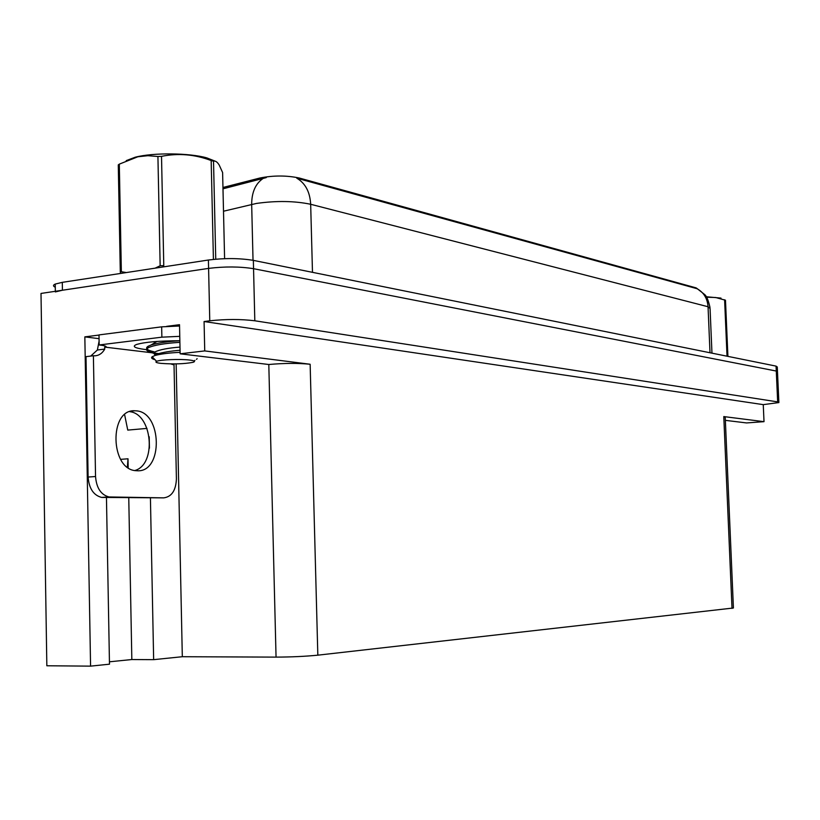 <?xml version="1.0" encoding="UTF-8"?>
<svg xmlns="http://www.w3.org/2000/svg" width="820" height="820" viewBox="0 0 820 820"><rect width="100%" height="100%" fill="white"/><g stroke="black" fill="none" stroke-linecap="round" stroke-linejoin="round"><path stroke-width="1.23" d="M106.456 497.566L109.48 664.19L90.569 666.137L46.843 665.768L41 293.437L208.598 268.386C224.782 266.408 239.768 266.51 253.554 268.693L776.284 371.05L777.493 371.87L776.284 371.05L253.554 268.693C239.768 266.51 224.782 266.408 208.598 268.386L62.433 290.239L55.35 291.92M99.056 338.67L84.839 336.877L98.994 335.062M166.624 326.35L179.518 324.699L180.133 353.799L268.806 364.51C284.068 363.127 297.844 363.034 310.144 364.254L204.733 350.919L180.133 353.799M725.362 420.352L746.579 422.935L764.014 421.664L723.783 416.58L725.228 417.267L733.418 607.999L317.832 655.17C305.46 656.4 291.531 657.045 276.053 657.117L182.317 656.717L176.156 363.895M763.256 404.639L204.077 321.532L209.766 320.805C225.992 319.082 241.008 319.082 254.815 320.784L777.668 401.892L778.877 402.569L763.256 404.639L764.014 421.664M90.569 666.137L84.839 336.877M204.733 350.919L204.077 321.532M182.317 656.717L153.647 659.659L150.429 498.211M149.435 448.191L149.209 436.773M106.426 496.243L106.446 497.289M109.439 661.801L131.835 659.536L153.647 659.659M222.958 187.483L259.837 178.032C273.419 175.347 286.58 175.347 299.32 178.032L696.118 287.882L697.656 288.968M146.995 428.399L127.756 430.1L124.619 414.694M127.366 467.092L128.012 458.79L120.632 459.354M131.835 659.536L128.761 497.894M128.186 467.687L128.012 458.79M711.965 353.154L710.069 308.525L708.049 306.741C707.424 298.408 703.745 292.391 697.031 288.702L296.789 178.186C305.358 183.26 309.981 191.952 310.667 204.272C294.544 200.921 276.494 200.633 256.527 203.421L223.501 211.222M266.285 177.591L222.989 188.815M55.278 287.226C52.941 286.17 52.921 285.124 55.227 284.079L62.299 282.346L208.403 260.022C224.588 258.003 239.563 258.126 253.349 260.37L776.058 366.12L777.268 366.97L777.473 371.45M137.022 470.752C163.539 472.894 162.268 411.558 135.853 410.83L134.828 410.779C108.886 408.883 110.126 469.85 136.11 470.69L137.022 470.752M129.744 411.671C152.469 413.905 156.845 464.55 134.839 470.516M179.857 340.741C159.162 340.823 144.73 342.073 136.55 344.482C131.784 346.44 134.603 348.1 144.986 349.463L146.575 349.648M170.734 363.906L174.024 364.9L176.413 478.89C175.9 490.473 171.677 496.797 163.754 497.863L109.019 496.951C100.973 494.839 96.483 488.033 95.54 476.522L93.398 355.757L86.008 356.649L88.109 477.045C89.042 488.515 93.531 495.3 101.598 497.412L109.019 496.951M158.66 353.584L154.027 353.03M151.843 352.764L104.714 347.096L104.745 349.084C102.428 353.143 99.312 355.378 95.397 355.788L93.398 355.757M163.754 497.863L101.598 497.412M90.712 356.085L97.375 349.996L99.097 341.13M179.549 326.011L161.663 326.842L98.994 334.909L99.169 344.974C103.935 345.486 106.282 346.132 106.19 346.911L104.714 347.096M161.663 326.842L161.878 337.163L179.764 336.343M104.745 349.084L97.375 349.996M161.878 337.163L99.169 344.974M706.389 296.758L720.975 298.101M727.032 356.208L724.614 299.997L715.716 297.516L706.676 297.199M724.614 299.997L725.485 300.233L727.914 356.382M724.326 299.741L725.485 300.233M126.229 160.628L135.197 157.225C152.94 152.51 189.563 152.889 206.865 157.901L215.301 161.232M121.35 271.717L120.304 272.291L118.275 164.902L119.31 164.133L121.35 271.717L126.321 272.558M155.113 268.16L160.156 265.762L157.922 156.497L147.887 155.697L137.852 156.774L119.31 164.133M157.922 156.497L161.519 156.353L163.774 265.629L160.156 265.762M213.415 259.386L211.171 160.556C194.822 154.355 178.268 152.961 161.519 156.353M211.171 160.556L213.518 161.191L215.742 259.161M179.887 342.329C164.687 343.293 154.119 345.107 148.184 347.762L146.698 349.115C146.032 350.632 148.471 352.036 154.027 353.328L157.45 354.004M179.683 340.741C167.762 341.458 158.291 342.862 151.259 344.933L148.153 346.235C144.884 348.315 146.831 350.16 153.996 351.76M160.884 363.362C156.333 362.809 154.908 362.132 156.63 361.323C160.074 359.652 180.574 358.873 189.748 360.072C194.607 360.708 195.724 361.446 193.079 362.307C184.408 363.967 173.676 364.316 160.884 363.362M155.093 359.755C151.823 358.842 150.839 357.848 152.151 356.772L154.949 355.501C160.956 353.891 169.34 352.836 180.103 352.333M197.128 358.658L196.492 359.355M224.598 258.659L222.609 172.528L219.196 165.035C217.269 161.909 215.373 160.628 213.518 161.191M156.661 341.468L153.637 343.467M180.062 350.273C170.683 351.032 163.19 352.252 157.573 353.933L154.918 355.142L154.857 351.975L153.688 353.256L155.349 355.255M153.729 341.704L155 342.647M179.99 347.085C168.049 348.018 159.674 349.648 154.857 351.975M777.668 401.892L776.058 366.12M254.815 320.784L253.349 260.37M209.766 320.805L208.403 260.022M317.832 655.17L310.144 364.254M732.014 608.419L723.783 416.58M276.053 657.117L268.806 364.51M259.837 178.032L259.878 179.385M299.32 178.032L299.351 178.945M696.118 287.882L696.149 288.507M263.087 178.463C255.502 183.659 251.699 192.31 251.668 204.405L253.031 260.309M710.007 352.754L708.049 306.741L310.667 204.272L312.481 272.342M62.299 282.346L62.433 290.239M110.29 497.053L102.879 497.504M95.54 476.522L88.109 477.045M778.867 402.21L777.493 371.87M697.676 289.019L704.862 294.698C706.727 296.307 708.449 300.602 710.028 307.582M55.227 284.079L55.34 291.295M131.897 411.066L134.828 410.779M135.197 157.225L134.511 157.594M148.184 347.762L148.153 346.235M156.63 361.323L152.151 356.772M194.237 361.097L194.914 360.38M154.662 342.473L154.642 341.632M153.688 353.256L146.698 349.115M157.03 341.448L151.228 344.882M157.573 353.933L154.949 355.501"/></g></svg>
